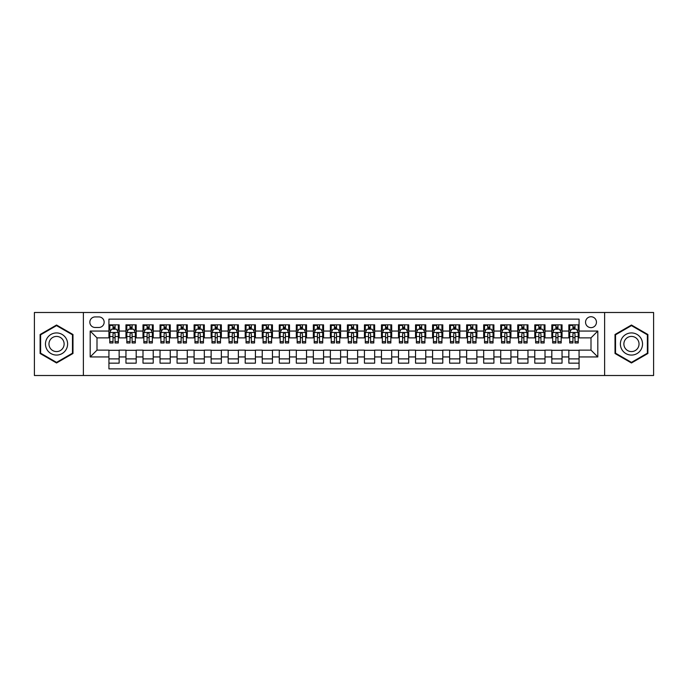<?xml version="1.0" encoding="UTF-8"?>
<svg xmlns="http://www.w3.org/2000/svg" width="688" height="688" viewBox="0 0 688 688"><rect width="100%" height="100%" fill="white"/><g stroke="black" fill="none" stroke-linecap="round" stroke-linejoin="round"><path stroke-width="1.03" d="M591.001 316.747A5.452 5.452 0 0 0 585.548 322.199A5.452 5.452 0 0 0 591.001 327.643A5.452 5.452 0 0 0 596.453 322.199A5.452 5.452 0 0 0 591.001 316.747M604.623 375.51L653.6 375.51L653.6 312.49L604.623 312.49L604.623 375.51L83.377 375.51L83.377 312.49L34.4 312.49L34.4 375.51L83.377 375.51M579.072 324.839L568.856 324.839L568.856 331.057L562.044 331.057L562.044 337.868L568.856 337.868L568.856 331.057M562.044 331.057L562.044 324.839L551.819 324.839L551.819 331.057L545.008 331.057L545.008 337.868L551.819 337.868L551.819 331.057M545.008 331.057L545.008 324.839L534.782 324.839L534.782 331.057L527.971 331.057L527.971 337.868L534.782 337.868L534.782 331.057M527.971 331.057L527.971 324.839L517.754 324.839L517.754 331.057L510.935 331.057L510.935 337.868L517.754 337.868L517.754 331.057M510.935 331.057L510.935 324.839L500.718 324.839L500.718 331.057L493.907 331.057L493.907 337.868L500.718 337.868L500.718 331.057M493.907 331.057L493.907 324.839L483.681 324.839L483.681 331.057L476.87 331.057L476.87 337.868L483.681 337.868L483.681 331.057M476.87 331.057L476.87 324.839L466.645 324.839L466.645 331.057L459.833 331.057L459.833 337.868L466.645 337.868L466.645 331.057M459.833 331.057L459.833 324.839L449.617 324.839L449.617 331.057L442.797 331.057L442.797 337.868L449.617 337.868L449.617 331.057M442.797 331.057L442.797 324.839L432.58 324.839L432.58 331.057L425.769 331.057L425.769 337.868L432.58 337.868L432.58 331.057M425.769 331.057L425.769 324.839L415.543 324.839L415.543 331.057L408.732 331.057L408.732 337.868L415.543 337.868L415.543 331.057M408.732 331.057L408.732 324.839L398.507 324.839L398.507 331.057L391.696 331.057L391.696 337.868L398.507 337.868L398.507 331.057M391.696 331.057L391.696 324.839L381.479 324.839L381.479 331.057L374.659 331.057L374.659 337.868L381.479 337.868L381.479 331.057M374.659 331.057L374.659 324.839L364.442 324.839L364.442 331.057L357.631 331.057L357.631 337.868L364.442 337.868L364.442 331.057M357.631 331.057L357.631 324.839L347.406 324.839L347.406 331.057L340.594 331.057L340.594 337.868L347.406 337.868L347.406 331.057M340.594 331.057L340.594 324.839L330.369 324.839L330.369 331.057L323.558 331.057L323.558 337.868L330.369 337.868L330.369 331.057M323.558 331.057L323.558 324.839L313.341 324.839L313.341 331.057L306.521 331.057L306.521 337.868L313.341 337.868L313.341 331.057M306.521 331.057L306.521 324.839L296.304 324.839L296.304 331.057L289.493 331.057L289.493 337.868L296.304 337.868L296.304 331.057M289.493 331.057L289.493 324.839L279.268 324.839L279.268 331.057L272.457 331.057L272.457 337.868L279.268 337.868L279.268 331.057M272.457 331.057L272.457 324.839L262.231 324.839L262.231 331.057L255.42 331.057L255.42 337.868L262.231 337.868L262.231 331.057M255.42 331.057L255.42 324.839L245.203 324.839L245.203 331.057L238.383 331.057L238.383 337.868L245.203 337.868L245.203 331.057M238.383 331.057L238.383 324.839L228.167 324.839L228.167 331.057L221.355 331.057L221.355 337.868L228.167 337.868L228.167 331.057M221.355 331.057L221.355 324.839L211.13 324.839L211.13 331.057L204.319 331.057L204.319 337.868L211.13 337.868L211.13 331.057M204.319 331.057L204.319 324.839L194.093 324.839L194.093 331.057L187.282 331.057L187.282 337.868L194.093 337.868L194.093 331.057M187.282 331.057L187.282 324.839L177.065 324.839L177.065 331.057L170.246 331.057L170.246 337.868L177.065 337.868L177.065 331.057M170.246 331.057L170.246 324.839L160.029 324.839L160.029 331.057L153.218 331.057L153.218 337.868L160.029 337.868L160.029 331.057M153.218 331.057L153.218 324.839L142.992 324.839L142.992 331.057L136.181 331.057L136.181 337.868L142.992 337.868L142.992 331.057M136.181 331.057L136.181 324.839L125.956 324.839L125.956 337.868L119.144 337.868L119.144 324.839L108.928 324.839M108.928 363.161L119.144 363.161L119.144 350.132L125.956 350.132L125.956 363.161L136.181 363.161L136.181 350.132L142.992 350.132L142.992 356.943L136.181 356.943M142.992 356.943L142.992 363.161L153.218 363.161L153.218 350.132L160.029 350.132L160.029 356.943L153.218 356.943M160.029 356.943L160.029 363.161L170.246 363.161L170.246 350.132L177.065 350.132L177.065 356.943L170.246 356.943M177.065 356.943L177.065 363.161L187.282 363.161L187.282 350.132L194.093 350.132L194.093 356.943L187.282 356.943M194.093 356.943L194.093 363.161L204.319 363.161L204.319 350.132L211.13 350.132L211.13 356.943L204.319 356.943M211.13 356.943L211.13 363.161L221.355 363.161L221.355 350.132L228.167 350.132L228.167 356.943L221.355 356.943M228.167 356.943L228.167 363.161L238.383 363.161L238.383 350.132L245.203 350.132L245.203 356.943L238.383 356.943M245.203 356.943L245.203 363.161L255.42 363.161L255.42 350.132L262.231 350.132L262.231 356.943L255.42 356.943M262.231 356.943L262.231 363.161L272.457 363.161L272.457 350.132L279.268 350.132L279.268 356.943L272.457 356.943M279.268 356.943L279.268 363.161L289.493 363.161L289.493 350.132L296.304 350.132L296.304 356.943L289.493 356.943M296.304 356.943L296.304 363.161L306.521 363.161L306.521 350.132L313.341 350.132L313.341 356.943L306.521 356.943M313.341 356.943L313.341 363.161L323.558 363.161L323.558 350.132L330.369 350.132L330.369 356.943L323.558 356.943M330.369 356.943L330.369 363.161L340.594 363.161L340.594 350.132L347.406 350.132L347.406 356.943L340.594 356.943M347.406 356.943L347.406 363.161L357.631 363.161L357.631 350.132L364.442 350.132L364.442 356.943L357.631 356.943M364.442 356.943L364.442 363.161L374.659 363.161L374.659 350.132L381.479 350.132L381.479 356.943L374.659 356.943M381.479 356.943L381.479 363.161L391.696 363.161L391.696 350.132L398.507 350.132L398.507 356.943L391.696 356.943M398.507 356.943L398.507 363.161L408.732 363.161L408.732 350.132L415.543 350.132L415.543 356.943L408.732 356.943M415.543 356.943L415.543 363.161L425.769 363.161L425.769 350.132L432.58 350.132L432.58 356.943L425.769 356.943M432.58 356.943L432.58 363.161L442.797 363.161L442.797 350.132L449.617 350.132L449.617 356.943L442.797 356.943M449.617 356.943L449.617 363.161L459.833 363.161L459.833 350.132L466.645 350.132L466.645 356.943L459.833 356.943M466.645 356.943L466.645 363.161L476.87 363.161L476.87 350.132L483.681 350.132L483.681 356.943L476.87 356.943M483.681 356.943L483.681 363.161L493.907 363.161L493.907 350.132L500.718 350.132L500.718 356.943L493.907 356.943M500.718 356.943L500.718 363.161L510.935 363.161L510.935 350.132L517.754 350.132L517.754 356.943L510.935 356.943M517.754 356.943L517.754 363.161L527.971 363.161L527.971 350.132L534.782 350.132L534.782 356.943L527.971 356.943M534.782 356.943L534.782 363.161L545.008 363.161L545.008 350.132L551.819 350.132L551.819 356.943L545.008 356.943M551.819 356.943L551.819 363.161L562.044 363.161L562.044 350.132L568.856 350.132L568.856 356.943L562.044 356.943M95.125 327.479L98.874 327.479A5.28 5.28 0 0 0 104.155 322.199A5.28 5.28 0 0 0 98.874 316.919L95.125 316.919A5.28 5.28 0 0 0 89.844 322.199A5.28 5.28 0 0 0 95.125 327.479M604.623 312.49L83.377 312.49M579.072 331.057L579.072 319.129L108.928 319.129L108.928 337.868L96.999 337.868L96.999 350.132L108.928 350.132L108.928 368.871L579.072 368.871L579.072 350.132L591.001 350.132L591.001 337.868L579.072 337.868L579.072 331.057L597.812 331.057L597.812 356.943L579.072 356.943M108.928 356.943L90.188 356.943L90.188 331.057L108.928 331.057M568.856 356.943L568.856 363.161L579.072 363.161M108.928 329.096L109.779 329.096M113.013 329.096L115.059 329.096M118.293 329.096L119.144 329.096M108.928 337.696L109.779 337.696M113.013 337.696L115.059 337.696M118.293 337.696L119.144 337.696M108.928 350.304L119.144 350.304M108.928 358.904L119.144 358.904M125.956 337.696L126.816 337.696M130.049 337.696L132.096 337.696M135.33 337.696L136.181 337.696M125.956 329.096L126.816 329.096M130.049 329.096L132.096 329.096M135.33 329.096L136.181 329.096M125.956 350.304L136.181 350.304M125.956 358.904L136.181 358.904M142.992 350.304L153.218 350.304M142.992 358.904L153.218 358.904M142.992 329.096L143.844 329.096M147.086 329.096L149.124 329.096M152.366 329.096L153.218 329.096M142.992 337.696L143.844 337.696M147.086 337.696L149.124 337.696M152.366 337.696L153.218 337.696M160.029 350.304L170.246 350.304M160.029 358.904L170.246 358.904M160.029 329.096L160.88 329.096M164.114 329.096L166.161 329.096M169.394 329.096L170.246 329.096M160.029 337.696L160.88 337.696M164.114 337.696L166.161 337.696M169.394 337.696L170.246 337.696M177.065 350.304L187.282 350.304M177.065 358.904L187.282 358.904M177.065 329.096L177.917 329.096M181.15 329.096L183.197 329.096M186.431 329.096L187.282 329.096M177.065 337.696L177.917 337.696M181.15 337.696L183.197 337.696M186.431 337.696L187.282 337.696M194.093 350.304L204.319 350.304M194.093 358.904L204.319 358.904M194.093 329.096L194.953 329.096M198.187 329.096L200.234 329.096M203.467 329.096L204.319 329.096M194.093 337.696L194.953 337.696M198.187 337.696L200.234 337.696M203.467 337.696L204.319 337.696M211.13 350.304L221.355 350.304M211.13 358.904L221.355 358.904M211.13 329.096L211.981 329.096M215.224 329.096L217.262 329.096M220.504 329.096L221.355 329.096M211.13 337.696L211.981 337.696M215.224 337.696L217.262 337.696M220.504 337.696L221.355 337.696M228.167 350.304L238.383 350.304M228.167 358.904L238.383 358.904M228.167 329.096L229.018 329.096M232.252 329.096L234.298 329.096M237.532 329.096L238.383 329.096M228.167 337.696L229.018 337.696M232.252 337.696L234.298 337.696M237.532 337.696L238.383 337.696M245.203 350.304L255.42 350.304M245.203 358.904L255.42 358.904M245.203 329.096L246.055 329.096M249.288 329.096L251.335 329.096M254.569 329.096L255.42 329.096M245.203 337.696L246.055 337.696M249.288 337.696L251.335 337.696M254.569 337.696L255.42 337.696M262.231 350.304L272.457 350.304M262.231 358.904L272.457 358.904M262.231 329.096L263.083 329.096M266.325 329.096L268.372 329.096M271.605 329.096L272.457 329.096M262.231 337.696L263.083 337.696M266.325 337.696L268.372 337.696M271.605 337.696L272.457 337.696M279.268 350.304L289.493 350.304M279.268 358.904L289.493 358.904M279.268 329.096L280.119 329.096M283.361 329.096L285.4 329.096M288.642 329.096L289.493 329.096M279.268 337.696L280.119 337.696M283.361 337.696L285.4 337.696M288.642 337.696L289.493 337.696M296.304 350.304L306.521 350.304M296.304 358.904L306.521 358.904M296.304 329.096L297.156 329.096M300.389 329.096L302.436 329.096M305.67 329.096L306.521 329.096M296.304 337.696L297.156 337.696M300.389 337.696L302.436 337.696M305.67 337.696L306.521 337.696M313.341 350.304L323.558 350.304M313.341 358.904L323.558 358.904M313.341 329.096L314.192 329.096M317.426 329.096L319.473 329.096M322.706 329.096L323.558 329.096M313.341 337.696L314.192 337.696M317.426 337.696L319.473 337.696M322.706 337.696L323.558 337.696M330.369 350.304L340.594 350.304M330.369 358.904L340.594 358.904M330.369 329.096L331.22 329.096M334.463 329.096L336.501 329.096M339.743 329.096L340.594 329.096M330.369 337.696L331.22 337.696M334.463 337.696L336.501 337.696M339.743 337.696L340.594 337.696M347.406 350.304L357.631 350.304M347.406 358.904L357.631 358.904M347.406 329.096L348.257 329.096M351.499 329.096L353.537 329.096M356.78 329.096L357.631 329.096M347.406 337.696L348.257 337.696M351.499 337.696L353.537 337.696M356.78 337.696L357.631 337.696M364.442 350.304L374.659 350.304M364.442 358.904L374.659 358.904M364.442 329.096L365.294 329.096M368.527 329.096L370.574 329.096M373.808 329.096L374.659 329.096M364.442 337.696L365.294 337.696M368.527 337.696L370.574 337.696M373.808 337.696L374.659 337.696M381.479 350.304L391.696 350.304M381.479 358.904L391.696 358.904M381.479 329.096L382.33 329.096M385.564 329.096L387.611 329.096M390.844 329.096L391.696 329.096M381.479 337.696L382.33 337.696M385.564 337.696L387.611 337.696M390.844 337.696L391.696 337.696M398.507 350.304L408.732 350.304M398.507 358.904L408.732 358.904M398.507 329.096L399.358 329.096M402.6 329.096L404.639 329.096M407.881 329.096L408.732 329.096M398.507 337.696L399.358 337.696M402.6 337.696L404.639 337.696M407.881 337.696L408.732 337.696M415.543 350.304L425.769 350.304M415.543 358.904L425.769 358.904M415.543 329.096L416.395 329.096M419.628 329.096L421.675 329.096M424.917 329.096L425.769 329.096M415.543 337.696L416.395 337.696M419.628 337.696L421.675 337.696M424.917 337.696L425.769 337.696M432.58 350.304L442.797 350.304M432.58 358.904L442.797 358.904M432.58 329.096L433.431 329.096M436.665 329.096L438.712 329.096M441.945 329.096L442.797 329.096M432.58 337.696L433.431 337.696M436.665 337.696L438.712 337.696M441.945 337.696L442.797 337.696M449.617 350.304L459.833 350.304M449.617 358.904L459.833 358.904M449.617 329.096L450.468 329.096M453.702 329.096L455.748 329.096M458.982 329.096L459.833 329.096M449.617 337.696L450.468 337.696M453.702 337.696L455.748 337.696M458.982 337.696L459.833 337.696M466.645 350.304L476.87 350.304M466.645 358.904L476.87 358.904M466.645 329.096L467.496 329.096M470.738 329.096L472.776 329.096M476.019 329.096L476.87 329.096M466.645 337.696L467.496 337.696M470.738 337.696L472.776 337.696M476.019 337.696L476.87 337.696M483.681 350.304L493.907 350.304M483.681 358.904L493.907 358.904M483.681 329.096L484.533 329.096M487.766 329.096L489.813 329.096M493.047 329.096L493.907 329.096M483.681 337.696L484.533 337.696M487.766 337.696L489.813 337.696M493.047 337.696L493.907 337.696M500.718 350.304L510.935 350.304M500.718 358.904L510.935 358.904M500.718 329.096L501.569 329.096M504.803 329.096L506.85 329.096M510.083 329.096L510.935 329.096M500.718 337.696L501.569 337.696M504.803 337.696L506.85 337.696M510.083 337.696L510.935 337.696M517.754 350.304L527.971 350.304M517.754 358.904L527.971 358.904M517.754 329.096L518.606 329.096M521.839 329.096L523.886 329.096M527.12 329.096L527.971 329.096M517.754 337.696L518.606 337.696M521.839 337.696L523.886 337.696M527.12 337.696L527.971 337.696M534.782 350.304L545.008 350.304M534.782 358.904L545.008 358.904M534.782 329.096L535.634 329.096M538.876 329.096L540.914 329.096M544.156 329.096L545.008 329.096M534.782 337.696L535.634 337.696M538.876 337.696L540.914 337.696M544.156 337.696L545.008 337.696M551.819 350.304L562.044 350.304M551.819 358.904L562.044 358.904M551.819 329.096L552.67 329.096M555.904 329.096L557.951 329.096M561.184 329.096L562.044 329.096M551.819 337.696L552.67 337.696M555.904 337.696L557.951 337.696M561.184 337.696L562.044 337.696M568.856 350.304L579.072 350.304M568.856 358.904L579.072 358.904M568.856 329.096L569.707 329.096M572.941 329.096L574.987 329.096M578.221 329.096L579.072 329.096M568.856 337.696L569.707 337.696M572.941 337.696L574.987 337.696M578.221 337.696L579.072 337.696M96.999 337.868L90.188 331.057M96.999 350.132L90.188 356.943M597.812 331.057L591.001 337.868M597.812 356.943L591.001 350.132M56.545 362.98L72.98 353.494L72.98 334.506L56.545 325.02L40.11 334.506L40.11 353.494L56.545 362.98M647.89 334.506L631.455 325.02L615.02 334.506L615.02 353.494L631.455 362.98L647.89 353.494L647.89 334.506M115.059 324.839L115.059 329.182L115.059 327.049L113.013 327.049M118.293 341.592L115.059 341.592L115.059 342.977L118.293 342.977L118.293 332.588L116.59 329.182L111.482 329.182L109.779 332.588L109.779 342.977L113.013 342.977L113.013 341.592L109.779 341.592M111.009 330.12L109.779 330.12L109.779 324.839M109.779 330.154L109.779 327.049M118.293 330.154L118.293 327.049M117.063 330.12L118.293 330.12L118.293 324.839M113.013 329.182L113.013 324.839M115.059 341.592L115.059 333.861C114.38 332.553 113.692 332.553 113.013 333.861L113.013 339.614M109.779 336.535L113.013 336.535L113.013 341.592M110.192 325.433L113.013 325.433M56.545 332.932A11.068 11.068 0 0 0 45.468 344A11.068 11.068 0 0 0 56.545 355.068A11.068 11.068 0 0 0 67.613 344A11.068 11.068 0 0 0 56.545 332.932M56.545 336.423A7.577 7.577 0 0 0 48.968 344A7.577 7.577 0 0 0 56.545 351.577A7.577 7.577 0 0 0 64.122 344A7.577 7.577 0 0 0 56.545 336.423M72.472 353.193L56.545 362.387L40.618 353.193L40.618 334.807L56.545 325.613L72.472 334.807L72.472 353.193M621.866 338.462A11.068 11.068 0 0 0 625.917 353.589A11.068 11.068 0 0 0 641.044 349.538A11.068 11.068 0 0 0 636.993 334.411A11.068 11.068 0 0 0 621.866 338.462M624.893 340.207A7.577 7.577 0 0 0 627.662 350.562A7.577 7.577 0 0 0 638.017 347.793A7.577 7.577 0 0 0 635.248 337.438A7.577 7.577 0 0 0 624.893 340.207M647.382 334.807L647.382 353.193L631.455 362.387L615.528 353.193L615.528 334.807L631.455 325.613L647.382 334.807M132.096 324.839L132.096 329.182L132.096 327.049L130.049 327.049M135.33 341.592L132.096 341.592L132.096 342.977L135.33 342.977L135.33 332.588L133.627 329.182L128.518 329.182L126.816 332.588L126.816 342.977L130.049 342.977L130.049 341.592L126.816 341.592M128.045 330.12L126.816 330.12L126.816 324.839M126.816 330.154L126.816 327.049M135.33 330.154L135.33 327.049M134.091 330.12L135.33 330.12L135.33 324.839M130.049 329.182L130.049 324.839M132.096 341.592L132.096 333.861C131.408 332.553 130.729 332.553 130.049 333.861L130.049 339.614M126.816 336.535L130.049 336.535L130.049 341.592M127.22 325.433L130.049 325.433M149.124 324.839L149.124 329.182L149.124 327.049L147.086 327.049M152.366 341.592L149.124 341.592L149.124 342.977L152.366 342.977L152.366 332.588L150.663 329.182L145.546 329.182L143.844 332.588L143.844 342.977L147.086 342.977L147.086 341.592L143.844 341.592M145.082 330.12L143.844 330.12L143.844 324.839M143.844 330.154L143.844 327.049M152.366 330.154L152.366 327.049M151.128 330.12L152.366 330.12L152.366 324.839M147.086 329.182L147.086 324.839M149.124 341.592L149.124 333.861C148.445 332.553 147.765 332.553 147.086 333.861L147.086 339.614M143.844 336.535L147.086 336.535L147.086 341.592M144.256 325.433L147.086 325.433M166.161 324.839L166.161 329.182L166.161 327.049L164.114 327.049M169.394 341.592L166.161 341.592L166.161 342.977L169.394 342.977L169.394 332.588L167.691 329.182L162.583 329.182L160.88 332.588L160.88 342.977L164.114 342.977L164.114 341.592L160.88 341.592M162.119 330.12L160.88 330.12L160.88 324.839M160.88 330.154L160.88 327.049M169.394 330.154L169.394 327.049M168.164 330.12L169.394 330.12L169.394 324.839M164.114 329.182L164.114 324.839M166.161 341.592L166.161 333.861C165.481 332.553 164.802 332.553 164.114 333.861L164.114 339.614M160.88 336.535L164.114 336.535L164.114 341.592M161.293 325.433L164.114 325.433M183.197 324.839L183.197 329.182L183.197 327.049L181.15 327.049M186.431 341.592L183.197 341.592L183.197 342.977L186.431 342.977L186.431 332.588L184.728 329.182L179.62 329.182L177.917 332.588L177.917 342.977L181.15 342.977L181.15 341.592L177.917 341.592M179.147 330.12L177.917 330.12L177.917 324.839M177.917 330.154L177.917 327.049M186.431 330.154L186.431 327.049M185.201 330.12L186.431 330.12L186.431 324.839M181.15 329.182L181.15 324.839M183.197 341.592L183.197 333.861C182.518 332.553 181.83 332.553 181.15 333.861L181.15 339.614M177.917 336.535L181.15 336.535L181.15 341.592M178.33 325.433L181.15 325.433M200.234 324.839L200.234 329.182L200.234 327.049L198.187 327.049M203.467 341.592L200.234 341.592L200.234 342.977L203.467 342.977L203.467 332.588L201.765 329.182L196.656 329.182L194.953 332.588L194.953 342.977L198.187 342.977L198.187 341.592L194.953 341.592M196.183 330.12L194.953 330.12L194.953 324.839M194.953 330.154L194.953 327.049M203.467 330.154L203.467 327.049M202.229 330.12L203.467 330.12L203.467 324.839M198.187 329.182L198.187 324.839M200.234 341.592L200.234 333.861C199.546 332.553 198.866 332.553 198.187 333.861L198.187 339.614M194.953 336.535L198.187 336.535L198.187 341.592M195.358 325.433L198.187 325.433M217.262 324.839L217.262 329.182L217.262 327.049L215.224 327.049M220.504 341.592L217.262 341.592L217.262 342.977L220.504 342.977L220.504 332.588L218.801 329.182L213.684 329.182L211.981 332.588L211.981 342.977L215.224 342.977L215.224 341.592L211.981 341.592M213.22 330.12L211.981 330.12L211.981 324.839M211.981 330.154L211.981 327.049M220.504 330.154L220.504 327.049M219.266 330.12L220.504 330.12L220.504 324.839M215.224 329.182L215.224 324.839M217.262 341.592L217.262 333.861C216.582 332.553 215.903 332.553 215.224 333.861L215.224 339.614M211.981 336.535L215.224 336.535L215.224 341.592M212.394 325.433L215.224 325.433M234.298 324.839L234.298 329.182L234.298 327.049L232.252 327.049M237.532 341.592L234.298 341.592L234.298 342.977L237.532 342.977L237.532 332.588L235.829 329.182L230.721 329.182L229.018 332.588L229.018 342.977L232.252 342.977L232.252 341.592L229.018 341.592M230.256 330.12L229.018 330.12L229.018 324.839M229.018 330.154L229.018 327.049M237.532 330.154L237.532 327.049M236.302 330.12L237.532 330.12L237.532 324.839M232.252 329.182L232.252 324.839M234.298 341.592L234.298 333.861C233.619 332.553 232.94 332.553 232.252 333.861L232.252 339.614M229.018 336.535L232.252 336.535L232.252 341.592M229.431 325.433L232.252 325.433M251.335 324.839L251.335 329.182L251.335 327.049L249.288 327.049M254.569 341.592L251.335 341.592L251.335 342.977L254.569 342.977L254.569 332.588L252.866 329.182L247.757 329.182L246.055 332.588L246.055 342.977L249.288 342.977L249.288 341.592L246.055 341.592M247.284 330.12L246.055 330.12L246.055 324.839M246.055 330.154L246.055 327.049M254.569 330.154L254.569 327.049M253.339 330.12L254.569 330.12L254.569 324.839M249.288 329.182L249.288 324.839M251.335 341.592L251.335 333.861C250.656 332.553 249.968 332.553 249.288 333.861L249.288 339.614M246.055 336.535L249.288 336.535L249.288 341.592M246.467 325.433L249.288 325.433M268.372 324.839L268.372 329.182L268.372 327.049L266.325 327.049M271.605 341.592L268.372 341.592L268.372 342.977L271.605 342.977L271.605 332.588L269.902 329.182L264.794 329.182L263.083 332.588L263.083 342.977L266.325 342.977L266.325 341.592L263.083 341.592M264.321 330.12L263.083 330.12L263.083 324.839M263.083 330.154L263.083 327.049M271.605 330.154L271.605 327.049M270.367 330.12L271.605 330.12L271.605 324.839M266.325 329.182L266.325 324.839M268.372 341.592L268.372 333.861C267.684 332.553 267.004 332.553 266.325 333.861L266.325 339.614M263.083 336.535L266.325 336.535L266.325 341.592M263.495 325.433L266.325 325.433M285.4 324.839L285.4 329.182L285.4 327.049L283.361 327.049M288.642 341.592L285.4 341.592L285.4 342.977L288.642 342.977L288.642 332.588L286.939 329.182L281.822 329.182L280.119 332.588L280.119 342.977L283.361 342.977L283.361 341.592L280.119 341.592M281.358 330.12L280.119 330.12L280.119 324.839M280.119 330.154L280.119 327.049M288.642 330.154L288.642 327.049M287.403 330.12L288.642 330.12L288.642 324.839M283.361 329.182L283.361 324.839M285.4 341.592L285.4 333.861C284.72 332.553 284.041 332.553 283.361 333.861L283.361 339.614M280.119 336.535L283.361 336.535L283.361 341.592M280.532 325.433L283.361 325.433M302.436 324.839L302.436 329.182L302.436 327.049L300.389 327.049M305.67 341.592L302.436 341.592L302.436 342.977L305.67 342.977L305.67 332.588L303.967 329.182L298.859 329.182L297.156 332.588L297.156 342.977L300.389 342.977L300.389 341.592L297.156 341.592M298.394 330.12L297.156 330.12L297.156 324.839M297.156 330.154L297.156 327.049M305.67 330.154L305.67 327.049M304.44 330.12L305.67 330.12L305.67 324.839M300.389 329.182L300.389 324.839M302.436 341.592L302.436 333.861C301.757 332.553 301.077 332.553 300.389 333.861L300.389 339.614M297.156 336.535L300.389 336.535L300.389 341.592M297.569 325.433L300.389 325.433M319.473 324.839L319.473 329.182L319.473 327.049L317.426 327.049M322.706 341.592L319.473 341.592L319.473 342.977L322.706 342.977L322.706 332.588L321.004 329.182L315.895 329.182L314.192 332.588L314.192 342.977L317.426 342.977L317.426 341.592L314.192 341.592M315.422 330.12L314.192 330.12L314.192 324.839M314.192 330.154L314.192 327.049M322.706 330.154L322.706 327.049M321.468 330.12L322.706 330.12L322.706 324.839M317.426 329.182L317.426 324.839M319.473 341.592L319.473 333.861C318.793 332.553 318.105 332.553 317.426 333.861L317.426 339.614M314.192 336.535L317.426 336.535L317.426 341.592M314.605 325.433L317.426 325.433M336.501 324.839L336.501 329.182L336.501 327.049L334.463 327.049M339.743 341.592L336.501 341.592L336.501 342.977L339.743 342.977L339.743 332.588L338.04 329.182L332.932 329.182L331.22 332.588L331.22 342.977L334.463 342.977L334.463 341.592L331.22 341.592M332.459 330.12L331.22 330.12L331.22 324.839M331.22 330.154L331.22 327.049M339.743 330.154L339.743 327.049M338.505 330.12L339.743 330.12L339.743 324.839M334.463 329.182L334.463 324.839M336.501 341.592L336.501 333.861C335.821 332.553 335.142 332.553 334.463 333.861L334.463 339.614M331.22 336.535L334.463 336.535L334.463 341.592M331.633 325.433L334.463 325.433M353.537 324.839L353.537 329.182L353.537 327.049L351.499 327.049M356.78 341.592L353.537 341.592L353.537 342.977L356.78 342.977L356.78 332.588L355.068 329.182L349.96 329.182L348.257 332.588L348.257 342.977L351.499 342.977L351.499 341.592L348.257 341.592M349.495 330.12L348.257 330.12L348.257 324.839M348.257 330.154L348.257 327.049M356.78 330.154L356.78 327.049M355.541 330.12L356.78 330.12L356.78 324.839M351.499 329.182L351.499 324.839M353.537 341.592L353.537 333.861C352.858 332.553 352.179 332.553 351.499 333.861L351.499 339.614M348.257 336.535L351.499 336.535L351.499 341.592M348.67 325.433L351.499 325.433M370.574 324.839L370.574 329.182L370.574 327.049L368.527 327.049M373.808 341.592L370.574 341.592L370.574 342.977L373.808 342.977L373.808 332.588L372.105 329.182L366.996 329.182L365.294 332.588L365.294 342.977L368.527 342.977L368.527 341.592L365.294 341.592M366.532 330.12L365.294 330.12L365.294 324.839M365.294 330.154L365.294 327.049M373.808 330.154L373.808 327.049M372.578 330.12L373.808 330.12L373.808 324.839M368.527 329.182L368.527 324.839M370.574 341.592L370.574 333.861C369.895 332.553 369.215 332.553 368.527 333.861L368.527 339.614M365.294 336.535L368.527 336.535L368.527 341.592M365.706 325.433L368.527 325.433M387.611 324.839L387.611 329.182L387.611 327.049L385.564 327.049M390.844 341.592L387.611 341.592L387.611 342.977L390.844 342.977L390.844 332.588L389.141 329.182L384.033 329.182L382.33 332.588L382.33 342.977L385.564 342.977L385.564 341.592L382.33 341.592M383.56 330.12L382.33 330.12L382.33 324.839M382.33 330.154L382.33 327.049M390.844 330.154L390.844 327.049M389.606 330.12L390.844 330.12L390.844 324.839M385.564 329.182L385.564 324.839M387.611 341.592L387.611 333.861C386.931 332.553 386.243 332.553 385.564 333.861L385.564 339.614M382.33 336.535L385.564 336.535L385.564 341.592M382.743 325.433L385.564 325.433M404.639 324.839L404.639 329.182L404.639 327.049L402.6 327.049M407.881 341.592L404.639 341.592L404.639 342.977L407.881 342.977L407.881 332.588L406.178 329.182L401.061 329.182L399.358 332.588L399.358 342.977L402.6 342.977L402.6 341.592L399.358 341.592M400.597 330.12L399.358 330.12L399.358 324.839M399.358 330.154L399.358 327.049M407.881 330.154L407.881 327.049M406.642 330.12L407.881 330.12L407.881 324.839M402.6 329.182L402.6 324.839M404.639 341.592L404.639 333.861C403.959 332.553 403.28 332.553 402.6 333.861L402.6 339.614M399.358 336.535L402.6 336.535L402.6 341.592M399.771 325.433L402.6 325.433M421.675 324.839L421.675 329.182L421.675 327.049L419.628 327.049M424.917 341.592L421.675 341.592L421.675 342.977L424.917 342.977L424.917 332.588L423.206 329.182L418.098 329.182L416.395 332.588L416.395 342.977L419.628 342.977L419.628 341.592L416.395 341.592M417.633 330.12L416.395 330.12L416.395 324.839M416.395 330.154L416.395 327.049M424.917 330.154L424.917 327.049M423.679 330.12L424.917 330.12L424.917 324.839M419.628 329.182L419.628 324.839M421.675 341.592L421.675 333.861C420.996 332.553 420.316 332.553 419.628 333.861L419.628 339.614M416.395 336.535L419.628 336.535L419.628 341.592M416.808 325.433L419.628 325.433M438.712 324.839L438.712 329.182L438.712 327.049L436.665 327.049M441.945 341.592L438.712 341.592L438.712 342.977L441.945 342.977L441.945 332.588L440.243 329.182L435.134 329.182L433.431 332.588L433.431 342.977L436.665 342.977L436.665 341.592L433.431 341.592M434.661 330.12L433.431 330.12L433.431 324.839M433.431 330.154L433.431 327.049M441.945 330.154L441.945 327.049M440.716 330.12L441.945 330.12L441.945 324.839M436.665 329.182L436.665 324.839M438.712 341.592L438.712 333.861C438.032 332.553 437.353 332.553 436.665 333.861L436.665 339.614M433.431 336.535L436.665 336.535L436.665 341.592M433.844 325.433L436.665 325.433M455.748 324.839L455.748 329.182L455.748 327.049L453.702 327.049M458.982 341.592L455.748 341.592L455.748 342.977L458.982 342.977L458.982 332.588L457.279 329.182L452.171 329.182L450.468 332.588L450.468 342.977L453.702 342.977L453.702 341.592L450.468 341.592M451.698 330.12L450.468 330.12L450.468 324.839M450.468 330.154L450.468 327.049M458.982 330.154L458.982 327.049M457.744 330.12L458.982 330.12L458.982 324.839M453.702 329.182L453.702 324.839M455.748 341.592L455.748 333.861C455.069 332.553 454.381 332.553 453.702 333.861L453.702 339.614M450.468 336.535L453.702 336.535L453.702 341.592M450.881 325.433L453.702 325.433M472.776 324.839L472.776 329.182L472.776 327.049L470.738 327.049M476.019 341.592L472.776 341.592L472.776 342.977L476.019 342.977L476.019 332.588L474.316 329.182L469.199 329.182L467.496 332.588L467.496 342.977L470.738 342.977L470.738 341.592L467.496 341.592M468.734 330.12L467.496 330.12L467.496 324.839M467.496 330.154L467.496 327.049M476.019 330.154L476.019 327.049M474.78 330.12L476.019 330.12L476.019 324.839M470.738 329.182L470.738 324.839M472.776 341.592L472.776 333.861C472.097 332.553 471.418 332.553 470.738 333.861L470.738 339.614M467.496 336.535L470.738 336.535L470.738 341.592M467.909 325.433L470.738 325.433M489.813 324.839L489.813 329.182L489.813 327.049L487.766 327.049M493.047 341.592L489.813 341.592L489.813 342.977L493.047 342.977L493.047 332.588L491.344 329.182L486.235 329.182L484.533 332.588L484.533 342.977L487.766 342.977L487.766 341.592L484.533 341.592M485.771 330.12L484.533 330.12L484.533 324.839M484.533 330.154L484.533 327.049M493.047 330.154L493.047 327.049M491.817 330.12L493.047 330.12L493.047 324.839M487.766 329.182L487.766 324.839M489.813 341.592L489.813 333.861C489.134 332.553 488.454 332.553 487.766 333.861L487.766 339.614M484.533 336.535L487.766 336.535L487.766 341.592M484.945 325.433L487.766 325.433M506.85 324.839L506.85 329.182L506.85 327.049L504.803 327.049M510.083 341.592L506.85 341.592L506.85 342.977L510.083 342.977L510.083 332.588L508.38 329.182L503.272 329.182L501.569 332.588L501.569 342.977L504.803 342.977L504.803 341.592L501.569 341.592M502.799 330.12L501.569 330.12L501.569 324.839M501.569 330.154L501.569 327.049M510.083 330.154L510.083 327.049M508.853 330.12L510.083 330.12L510.083 324.839M504.803 329.182L504.803 324.839M506.85 341.592L506.85 333.861C506.17 332.553 505.491 332.553 504.803 333.861L504.803 339.614M501.569 336.535L504.803 336.535L504.803 341.592M501.982 325.433L504.803 325.433M523.886 324.839L523.886 329.182L523.886 327.049L521.839 327.049M527.12 341.592L523.886 341.592L523.886 342.977L527.12 342.977L527.12 332.588L525.417 329.182L520.309 329.182L518.606 332.588L518.606 342.977L521.839 342.977L521.839 341.592L518.606 341.592M519.836 330.12L518.606 330.12L518.606 324.839M518.606 330.154L518.606 327.049M527.12 330.154L527.12 327.049M525.881 330.12L527.12 330.12L527.12 324.839M521.839 329.182L521.839 324.839M523.886 341.592L523.886 333.861C523.207 332.553 522.519 332.553 521.839 333.861L521.839 339.614M518.606 336.535L521.839 336.535L521.839 341.592M519.01 325.433L521.839 325.433M540.914 324.839L540.914 329.182L540.914 327.049L538.876 327.049M544.156 341.592L540.914 341.592L540.914 342.977L544.156 342.977L544.156 332.588L542.454 329.182L537.337 329.182L535.634 332.588L535.634 342.977L538.876 342.977L538.876 341.592L535.634 341.592M536.872 330.12L535.634 330.12L535.634 324.839M535.634 330.154L535.634 327.049M544.156 330.154L544.156 327.049M542.918 330.12L544.156 330.12L544.156 324.839M538.876 329.182L538.876 324.839M540.914 341.592L540.914 333.861C540.235 332.553 539.555 332.553 538.876 333.861L538.876 339.614M535.634 336.535L538.876 336.535L538.876 341.592M536.047 325.433L538.876 325.433M557.951 324.839L557.951 329.182L557.951 327.049L555.904 327.049M561.184 341.592L557.951 341.592L557.951 342.977L561.184 342.977L561.184 332.588L559.482 329.182L554.373 329.182L552.67 332.588L552.67 342.977L555.904 342.977L555.904 341.592L552.67 341.592M553.909 330.12L552.67 330.12L552.67 324.839M552.67 330.154L552.67 327.049M561.184 330.154L561.184 327.049M559.955 330.12L561.184 330.12L561.184 324.839M555.904 329.182L555.904 324.839M557.951 341.592L557.951 333.861C557.271 332.553 556.592 332.553 555.904 333.861L555.904 339.614M552.67 336.535L555.904 336.535L555.904 341.592M553.083 325.433L555.904 325.433M574.987 324.839L574.987 329.182L574.987 327.049L572.941 327.049M578.221 341.592L574.987 341.592L574.987 342.977L578.221 342.977L578.221 332.588L576.518 329.182L571.41 329.182L569.707 332.588L569.707 342.977L572.941 342.977L572.941 341.592L569.707 341.592M570.937 330.12L569.707 330.12L569.707 324.839M569.707 330.154L569.707 327.049M578.221 330.154L578.221 327.049M576.991 330.12L578.221 330.12L578.221 324.839M572.941 329.182L572.941 324.839M574.987 341.592L574.987 333.861C574.308 332.553 573.629 332.553 572.941 333.861L572.941 339.614M569.707 336.535L572.941 336.535L572.941 341.592M570.12 325.433L572.941 325.433M125.956 356.943L119.144 356.943M125.956 331.057L119.144 331.057M118.25 332.502L109.822 332.502M118.293 336.535L115.059 336.535M115.059 328.133L113.013 328.133M135.287 332.502L126.85 332.502M135.33 336.535L132.096 336.535M132.096 328.133L130.049 328.133M152.323 332.502L143.887 332.502M152.366 336.535L149.124 336.535M149.124 328.133L147.086 328.133M169.351 332.502L160.923 332.502M169.394 336.535L166.161 336.535M166.161 328.133L164.114 328.133M186.388 332.502L177.96 332.502M186.431 336.535L183.197 336.535M183.197 328.133L181.15 328.133M203.424 332.502L194.988 332.502M203.467 336.535L200.234 336.535M200.234 328.133L198.187 328.133M220.461 332.502L212.024 332.502M220.504 336.535L217.262 336.535M217.262 328.133L215.224 328.133M237.489 332.502L229.061 332.502M237.532 336.535L234.298 336.535M234.298 328.133L232.252 328.133M254.526 332.502L246.098 332.502M254.569 336.535L251.335 336.535M251.335 328.133L249.288 328.133M271.562 332.502L263.126 332.502M271.605 336.535L268.372 336.535M268.372 328.133L266.325 328.133M288.599 332.502L280.162 332.502M288.642 336.535L285.4 336.535M285.4 328.133L283.361 328.133M305.627 332.502L297.199 332.502M305.67 336.535L302.436 336.535M302.436 328.133L300.389 328.133M322.663 332.502L314.235 332.502M322.706 336.535L319.473 336.535M319.473 328.133L317.426 328.133M339.7 332.502L331.263 332.502M339.743 336.535L336.501 336.535M336.501 328.133L334.463 328.133M356.737 332.502L348.3 332.502M356.78 336.535L353.537 336.535M353.537 328.133L351.499 328.133M373.765 332.502L365.337 332.502M373.808 336.535L370.574 336.535M370.574 328.133L368.527 328.133M390.801 332.502L382.373 332.502M390.844 336.535L387.611 336.535M387.611 328.133L385.564 328.133M407.838 332.502L399.401 332.502M407.881 336.535L404.639 336.535M404.639 328.133L402.6 328.133M424.874 332.502L416.438 332.502M424.917 336.535L421.675 336.535M421.675 328.133L419.628 328.133M441.902 332.502L433.474 332.502M441.945 336.535L438.712 336.535M438.712 328.133L436.665 328.133M458.939 332.502L450.511 332.502M458.982 336.535L455.748 336.535M455.748 328.133L453.702 328.133M475.976 332.502L467.539 332.502M476.019 336.535L472.776 336.535M472.776 328.133L470.738 328.133M493.012 332.502L484.576 332.502M493.047 336.535L489.813 336.535M489.813 328.133L487.766 328.133M510.04 332.502L501.612 332.502M510.083 336.535L506.85 336.535M506.85 328.133L504.803 328.133M527.077 332.502L518.649 332.502M527.12 336.535L523.886 336.535M523.886 328.133L521.839 328.133M544.113 332.502L535.677 332.502M544.156 336.535L540.914 336.535M540.914 328.133L538.876 328.133M561.15 332.502L552.713 332.502M561.184 336.535L557.951 336.535M557.951 328.133L555.904 328.133M578.178 332.502L569.75 332.502M578.221 336.535L574.987 336.535M574.987 328.133L572.941 328.133"/></g></svg>
